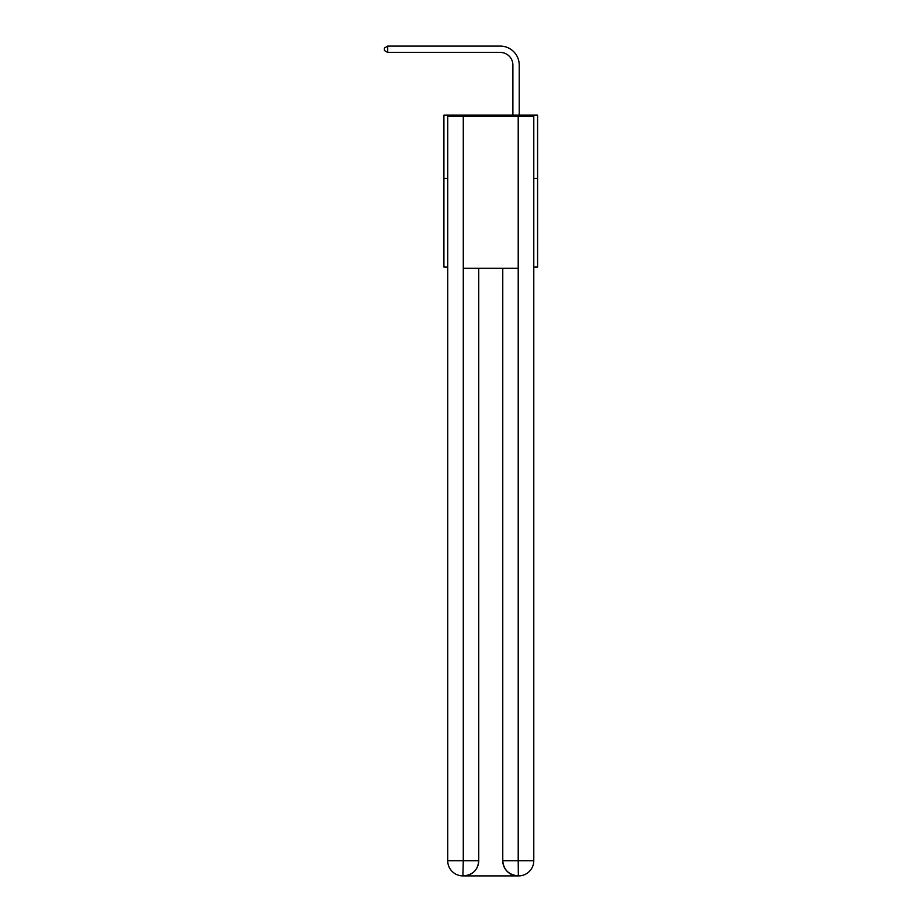 <?xml version="1.0" encoding="UTF-8"?>
<svg xmlns="http://www.w3.org/2000/svg" width="922" height="922" viewBox="0 0 922 922"><rect width="100%" height="100%" fill="white"/><g stroke="black" fill="none" stroke-linecap="round" stroke-linejoin="round"><path stroke-width="1.38" d="M447.712 178.43L443.908 178.43L443.908 115.135L537.584 115.135L537.584 267.034L533.78 267.034M443.908 178.43L443.908 267.034L447.712 267.034M537.584 178.43L533.78 178.43M512.897 115.135L512.897 65.082A12.654 12.654 0 0 0 500.243 52.427L387.713 52.427L384.416 50.526L384.416 48.002L387.713 46.1L500.243 46.1A18.982 18.982 0 0 1 519.224 65.082L519.224 115.135M462.902 875.9A15.19 15.19 0 0 1 447.712 860.71L463.282 860.71L462.902 875.9A15.19 15.19 0 0 1 447.712 860.71L447.712 116.403L463.282 116.403L463.282 268.302L518.21 268.302L518.21 116.403L463.282 116.403M518.21 116.403L533.78 116.403L533.78 860.71A15.19 15.19 0 0 1 518.59 875.9L517.957 875.9A15.19 15.19 0 0 1 502.767 860.71L502.767 268.302L502.767 860.71C503.55 869.665 508.61 874.724 517.957 875.9L463.27 875.9M478.725 268.302L478.725 860.71A15.19 15.19 0 0 1 463.536 875.9C472.928 874.92 477.988 869.849 478.725 860.71L478.725 268.302M502.767 860.71L518.21 860.71L518.337 875.9M512.897 65.082A12.654 12.654 0 0 0 500.243 52.427A12.654 12.654 0 0 1 512.897 65.082A12.654 12.654 0 0 0 500.243 52.427A12.654 12.654 0 0 1 512.897 65.082A12.654 12.654 0 0 0 500.243 52.427A12.654 12.654 0 0 1 512.897 65.082A12.654 12.654 0 0 0 500.243 52.427A12.654 12.654 0 0 1 512.897 65.082A12.654 12.654 0 0 0 500.243 52.427A12.654 12.654 0 0 1 512.897 65.082A12.654 12.654 0 0 0 500.243 52.427A12.654 12.654 0 0 1 512.897 65.082A12.654 12.654 0 0 0 500.243 52.427A12.654 12.654 0 0 1 512.897 65.082A12.654 12.654 0 0 0 500.243 52.427A12.654 12.654 0 0 1 512.897 65.082A12.654 12.654 0 0 0 500.243 52.427A12.654 12.654 0 0 1 512.897 65.082A12.654 12.654 0 0 0 500.243 52.427A12.654 12.654 0 0 1 512.897 65.082A12.654 12.654 0 0 0 500.243 52.427A12.654 12.654 0 0 1 512.897 65.082A12.654 12.654 0 0 0 500.243 52.427A12.654 12.654 0 0 1 512.897 65.082A12.654 12.654 0 0 0 500.243 52.427A12.654 12.654 0 0 1 512.897 65.082A12.654 12.654 0 0 0 500.243 52.427A12.654 12.654 0 0 1 512.897 65.082A12.654 12.654 0 0 0 500.243 52.427A12.654 12.654 0 0 1 512.897 65.082A12.654 12.654 0 0 0 500.243 52.427A12.654 12.654 0 0 1 512.897 65.082A12.654 12.654 0 0 0 500.243 52.427M387.713 52.427L387.713 46.1L500.243 46.1M478.725 860.71L463.282 860.71L463.282 268.302M518.21 268.302L518.21 860.71L533.78 860.71"/></g></svg>
